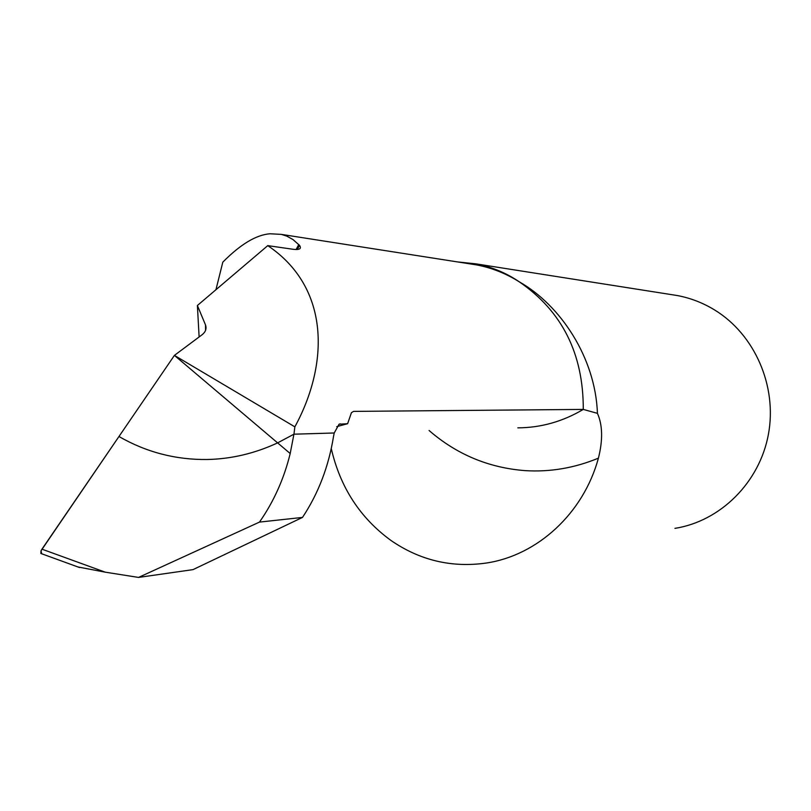 <?xml version="1.0" encoding="UTF-8"?>
<svg xmlns="http://www.w3.org/2000/svg" width="811" height="811" viewBox="0 0 811 811"><rect width="100%" height="100%" fill="white"/><g stroke="black" fill="none" stroke-linecap="round" stroke-linejoin="round"><path stroke-width="1.22" d="M215.949 289.72L222.802 262.166C240.522 244.253 256.276 234.795 270.063 233.771L281.316 234.379L286.729 236.102L293.024 239.58L299.523 245.358C301.753 248.703 299.634 250.011 293.166 249.291L267.772 245.632L197.387 305.504L199.121 336.97M517.834 427.843C540.856 427.742 562.682 421.598 583.281 409.413C583.423 353.768 562.114 311.252 519.344 281.873C560.34 305.108 595.456 357.58 597.433 413.346L583.281 409.413L353.596 411.39L351.416 412.677L347.635 423.697L339.069 424.214L334.223 432.993L293.947 434.189L277.615 442.877C254.847 453.45 231.368 458.996 207.18 459.502C175.683 459.867 146.274 452.214 118.964 436.511L40.996 550.841L41.949 549.169L105.248 572.171L138.539 577.422L193.008 569.626L302.493 517.418L259.479 522.091C273.773 501.624 284.012 478.774 290.196 453.542L277.615 442.877C254.847 453.45 231.368 458.996 207.18 459.502C175.683 459.867 146.274 452.214 118.964 436.511L41.949 549.169M267.772 245.632C330.604 287.925 328.8 364.605 294.859 426.85L293.947 434.189L334.223 432.993L333.534 436.389C328.678 466.518 318.328 493.534 302.493 517.418M205.568 330.3L205.507 324.937C206.754 328.567 205.69 331.79 202.294 334.598L174.416 355.39L118.964 436.511M205.507 324.937L197.387 305.504M294.859 426.85L174.416 355.39L277.615 442.877L293.927 434.189L290.196 453.542M336.758 426.637L347.635 423.697M469.214 263.757L476.493 264.893C491.638 267.762 505.922 273.429 519.344 281.873C506.399 273.023 491.963 267.022 476.037 263.869L457.323 261.892M670.859 294.535L677.408 295.559C690.607 298.063 703.036 302.878 714.704 310.015C754.777 334.537 777.374 386.137 768.412 434.331C759.542 482.545 720.421 521.209 674.934 528.366M597.433 413.346C602.644 425.096 602.968 440.028 598.417 458.154C583.444 513.373 537.45 555.464 486.245 563.047C451.686 567.923 419.916 560.391 390.943 540.45C360.094 517.935 340.204 487.31 331.273 448.574M77.876 566.95L105.248 572.171M41.767 553.781L40.864 553.426L40.996 550.841L41.746 553.791L79.569 567.558M138.539 577.422L259.479 522.091M296.086 249.545L298.783 244.506M598.417 458.154C574.472 468.059 549.959 472.215 524.889 470.613C488.577 467.765 456.634 454.393 429.07 430.489M339.18 424.163L340.316 423.849M297.302 249.504L299.523 245.358M468.87 263.697L281.316 234.379M476.037 263.869L677.408 295.559M40.854 553.457L41.777 553.801"/></g></svg>

